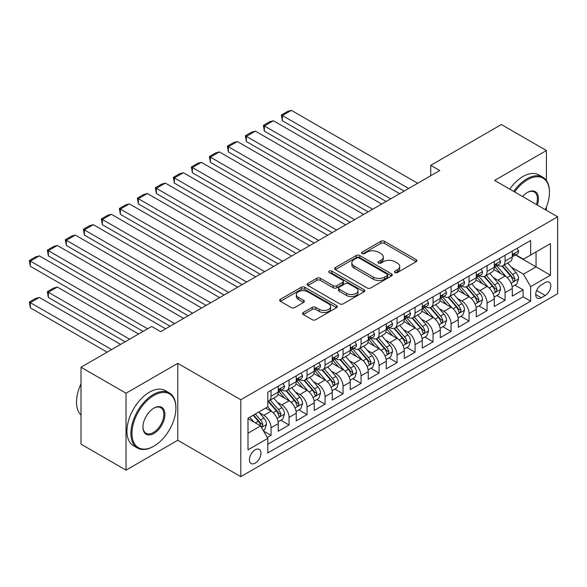 <?xml version="1.0" encoding="UTF-8"?>
<svg xmlns="http://www.w3.org/2000/svg" width="587" height="587" viewBox="0 0 587 587"><rect width="100%" height="100%" fill="white"/><g stroke="black" fill="none" stroke-linecap="round" stroke-linejoin="round"><path stroke-width="0.88" d="M394.956 272.537A1.746 1.013 0 0 0 397.428 272.537L416.205 261.692A2.502 1.445 0 0 0 416.931 260.672A2.502 1.445 0 0 0 416.205 259.652L384.397 241.286A2.502 1.445 0 0 0 380.86 241.286L362.084 252.131A1.746 1.013 0 0 0 361.57 252.843A1.746 1.013 0 0 0 362.084 253.555A1.746 1.013 0 0 0 364.556 253.555L366.985 252.153A7.998 4.615 0 0 1 378.299 252.153L380.948 253.687A7.998 4.615 0 0 1 383.289 256.952A7.998 4.615 0 0 1 380.948 260.217L378.52 261.619A1.746 1.013 0 0 0 378.006 262.33A1.746 1.013 0 0 0 378.52 263.042A1.746 1.013 0 0 0 380.992 263.042L383.421 261.641A7.998 4.615 0 0 1 394.735 261.641L397.384 263.174A7.998 4.615 0 0 1 399.725 266.439A7.998 4.615 0 0 1 397.384 269.704L394.956 271.106A1.746 1.013 0 0 0 394.442 271.818A1.746 1.013 0 0 0 394.956 272.537L394.956 271.106M255.198 463.128A8.145 4.703 120 0 0 260.518 455.952A8.145 4.703 120 0 0 259.271 449.422A8.145 4.703 120 0 0 255.198 449.825A8.145 4.703 120 0 0 249.879 457.002A8.145 4.703 120 0 0 251.126 463.532A8.145 4.703 120 0 0 255.198 463.128M303.281 312.504A2.502 1.445 0 0 0 302.554 313.524A2.502 1.445 0 0 0 303.281 314.544L312.211 319.695A2.502 1.445 0 0 0 315.74 319.695L336.593 307.654A2.502 1.445 0 0 0 337.327 306.634A2.502 1.445 0 0 0 336.593 305.614L304.785 287.248A2.502 1.445 0 0 0 301.248 287.248L280.403 299.289A2.502 1.445 0 0 0 279.669 300.309A2.502 1.445 0 0 0 280.403 301.329L291.181 307.551A2.502 1.445 0 0 0 294.711 307.551L303.64 302.4A2.502 1.445 0 0 0 304.367 301.38A2.502 1.445 0 0 0 303.64 300.361L298.291 297.271A6.684 3.86 0 0 1 296.332 294.542A6.684 3.86 0 0 1 300.463 290.976A6.684 3.86 0 0 1 307.742 291.82L328.683 303.905A6.684 3.86 0 0 1 330.642 306.634A6.684 3.86 0 0 1 326.519 310.2A6.684 3.86 0 0 1 319.233 309.364L315.74 307.346A2.502 1.445 0 0 0 312.211 307.346L303.281 312.504L303.281 314.544M177.788 363.346L126.029 393.231L81.021 367.242L81.021 444.161L126.029 470.143L177.788 440.265L240.795 476.644L240.795 399.725L177.788 363.346L177.788 440.265M546.402 180.48L546.402 150.529L494.643 180.414L557.65 216.794L240.795 399.725M546.402 150.529L501.393 124.547L430.726 165.343L430.726 175.733M81.021 367.242L151.681 326.445L160.684 331.648L439.729 170.538L430.726 165.343M367.168 287.968A2.502 1.445 0 0 0 370.698 287.968L391.551 275.927A2.502 1.445 0 0 0 392.285 274.907A2.502 1.445 0 0 0 391.551 273.887L359.743 255.521A2.502 1.445 0 0 0 356.206 255.521L335.353 267.562A2.502 1.445 0 0 0 334.627 268.582A2.502 1.445 0 0 0 335.353 269.602L367.168 287.968M329.96 272.911A1.746 1.013 0 0 1 331.736 273.16L331.736 271.077L364.072 289.751A2.502 1.445 0 0 1 364.806 290.77A2.502 1.445 0 0 1 364.072 291.79L343.219 303.831A2.502 1.445 0 0 1 339.69 303.831L307.882 285.465L307.882 283.426A2.502 1.445 0 0 0 307.148 284.446A2.502 1.445 0 0 0 307.882 285.465M307.882 283.426L316.804 278.275A2.502 1.445 0 0 1 320.333 278.275L333.233 285.722A2.502 1.445 0 0 0 336.769 285.722L342.691 282.303A2.502 1.445 0 0 0 343.424 281.283A2.502 1.445 0 0 0 342.691 280.263L329.263 272.507A1.746 1.013 0 0 1 328.749 271.796A1.746 1.013 0 0 1 329.828 270.864A1.746 1.013 0 0 1 331.736 271.077M267.305 437.535L271.04 435.378L263.57 431.063M259.322 412.705L263.842 415.317A10.184 5.877 60 0 1 271.04 427.791L278.245 423.631L278.245 431.218L289.046 424.981L280.85 420.255M277.321 402.315L281.841 404.92A10.184 5.877 60 0 1 289.046 417.394L296.244 413.241L296.244 420.828L307.045 414.591L298.856 409.858M295.327 391.918L299.847 394.53A10.184 5.877 60 0 1 307.045 407.004L314.25 402.843L314.25 410.43L325.051 404.194L316.855 399.468M313.326 381.528L317.846 384.133A10.184 5.877 60 0 1 325.051 396.607L332.249 392.454L332.249 400.041L343.05 393.804L334.861 389.071M331.332 371.131L335.852 373.743A10.184 5.877 60 0 1 343.05 386.217L350.256 382.056L350.256 389.643L361.056 383.406L352.868 378.681M349.338 360.741L353.858 363.346A10.184 5.877 60 0 1 361.056 375.819L368.254 371.666L368.254 379.253L379.063 373.016L370.867 368.284M367.337 350.344L371.857 352.956A10.184 5.877 60 0 1 379.063 365.43L386.261 361.269L386.261 368.856L397.061 362.619L388.873 357.894M385.343 339.946L389.863 342.559A10.184 5.877 60 0 1 397.061 355.032L404.267 350.872L404.267 358.466L415.068 352.229L406.872 347.497M403.342 329.556L407.862 332.169A10.184 5.877 60 0 1 415.068 344.635L422.266 340.482L422.266 348.069L433.067 341.832L424.878 337.099M421.349 319.159L425.868 321.771A10.184 5.877 60 0 1 433.067 334.245L440.272 330.085L440.272 337.672L451.073 331.435L442.877 326.71M439.347 308.769L443.867 311.374A10.184 5.877 60 0 1 451.073 323.848L458.271 319.695L458.271 327.282L469.072 321.045L460.883 316.312M457.354 298.372L461.874 300.984A10.184 5.877 60 0 1 469.072 313.458L476.277 309.298L476.277 316.885L487.078 310.648L478.889 305.922M475.36 287.982L479.88 290.587A10.184 5.877 60 0 1 487.078 303.061L494.276 298.908L494.276 306.495L505.084 300.258L505.084 292.671A10.184 5.877 -120 0 0 497.879 280.197L493.359 277.585M496.888 295.525L505.084 300.258M278.245 423.631A10.184 5.877 -120 0 0 271.04 411.157L265.64 408.038M296.244 413.241A10.184 5.877 -120 0 0 289.046 400.767L277.908 394.339M314.25 402.843A10.184 5.877 -120 0 0 307.045 390.37L295.914 383.942M332.249 392.454A10.184 5.877 -120 0 0 325.051 379.98L313.92 373.552M350.256 382.056A10.184 5.877 -120 0 0 343.05 369.583L331.919 363.155M368.254 371.666A10.184 5.877 -120 0 0 361.056 359.193L349.925 352.765M386.261 361.269A10.184 5.877 -120 0 0 379.063 348.795L367.924 342.368M404.267 350.872A10.184 5.877 -120 0 0 397.061 338.406L385.93 331.971M422.266 340.482A10.184 5.877 -120 0 0 415.068 328.008L403.929 321.581M440.272 330.085A10.184 5.877 -120 0 0 433.067 317.611L421.936 311.183M458.271 319.695A10.184 5.877 -120 0 0 451.073 307.221L439.942 300.793M476.277 309.298A10.184 5.877 -120 0 0 469.072 296.824L457.941 290.396M494.276 298.908A10.184 5.877 -120 0 0 487.078 286.434L475.947 280.006M545.228 282.589L541.265 284.871A7.895 4.557 120 0 0 536.114 291.827A7.895 4.557 120 0 0 537.318 298.152A7.895 4.557 120 0 0 541.265 297.763L545.228 295.474A7.895 4.557 120 0 0 550.386 288.518A7.895 4.557 120 0 0 549.175 282.193A7.895 4.557 120 0 0 545.228 282.589M240.795 476.644L557.65 293.705L557.65 216.794M248 433.199L260.599 425.92L267.804 438.394L267.804 452.944L530.648 301.19L530.648 286.639L523.443 274.166L511.365 267.195M267.804 438.394L248 449.825L248 418.23L267.804 406.791L267.804 392.241L530.648 240.487L530.648 255.044L550.452 243.605L550.452 275.208L530.648 286.639M281.745 389.9L281.841 389.959A10.184 5.877 60 0 0 286.933 390.458L294.138 386.305A10.184 5.877 -120 0 0 296.244 381.638L296.244 375.819M299.752 379.51L299.847 379.562A10.184 5.877 60 0 0 304.939 380.068L312.137 375.907A10.184 5.877 -120 0 0 314.25 371.248L314.25 365.422M317.758 369.113L317.846 369.164A10.184 5.877 60 0 0 322.938 369.671L330.143 365.518A10.184 5.877 -120 0 0 332.249 360.851L332.249 355.032M335.757 358.723L335.852 358.774A10.184 5.877 60 0 0 340.944 359.281L348.142 355.12A10.184 5.877 -120 0 0 350.256 350.461L350.256 344.635M353.763 348.326L353.858 348.377A10.184 5.877 60 0 0 358.95 348.883L366.149 344.73A10.184 5.877 -120 0 0 368.254 340.064L368.254 334.245M371.762 337.929L371.857 337.987A10.184 5.877 60 0 0 376.949 338.494L384.155 334.333A10.184 5.877 -120 0 0 386.261 329.674L386.261 323.848M389.768 327.539L389.863 327.59A10.184 5.877 60 0 0 394.956 328.096L402.154 323.936A10.184 5.877 -120 0 0 404.267 319.277L404.267 313.458M407.767 317.141L407.862 317.2A10.184 5.877 60 0 0 412.954 317.699L420.16 313.546A10.184 5.877 -120 0 0 422.266 308.879L422.266 303.061M425.773 306.752L425.868 306.803A10.184 5.877 60 0 0 430.961 307.309L438.159 303.149A10.184 5.877 -120 0 0 440.272 298.49L440.272 292.671M443.779 296.354L443.867 296.413A10.184 5.877 60 0 0 448.96 296.912L456.165 292.759A10.184 5.877 -120 0 0 458.271 288.092L458.271 282.274M461.778 285.964L461.874 286.016A10.184 5.877 60 0 0 466.966 286.522L474.164 282.362A10.184 5.877 -120 0 0 476.277 277.702L476.277 271.876M479.784 275.567L479.88 275.619A10.184 5.877 60 0 0 484.972 276.125L492.17 271.972A10.184 5.877 -120 0 0 494.276 267.305L494.276 261.486M267.804 444.212L523.083 296.824L523.083 289.861L512.282 296.097L512.282 288.51A10.184 5.877 -120 0 0 505.084 276.037L493.946 269.609M497.783 265.177L497.879 265.229A10.184 5.877 -120 0 0 502.971 265.735A10.184 5.877 -120 0 0 505.084 261.068L505.084 255.25M502.971 265.735L510.176 261.575A10.184 5.877 -120 0 0 512.282 256.915L512.282 251.089M271.04 390.37L271.04 396.196A10.184 5.877 60 0 1 268.934 400.855A10.184 5.877 60 0 1 267.804 401.266M268.934 400.855L276.132 396.695A10.184 5.877 -120 0 0 278.245 392.035L278.245 386.217M289.046 379.98L289.046 385.798A10.184 5.877 60 0 1 286.933 390.458M307.045 369.583L307.045 375.401A10.184 5.877 60 0 1 304.939 380.068M325.051 359.193L325.051 365.011A10.184 5.877 60 0 1 322.938 369.671M343.05 348.795L343.05 354.614A10.184 5.877 60 0 1 340.944 359.281M361.056 338.398L361.056 344.224A10.184 5.877 60 0 1 358.95 348.883M379.063 328.008L379.063 333.827A10.184 5.877 60 0 1 376.949 338.494M397.061 317.611L397.061 323.437A10.184 5.877 60 0 1 394.956 328.096M415.068 307.221L415.068 313.04A10.184 5.877 60 0 1 412.954 317.699M433.067 296.824L433.067 302.65A10.184 5.877 60 0 1 430.961 307.309M451.073 286.434L451.073 292.253A10.184 5.877 60 0 1 448.96 296.912M469.072 276.037L469.072 281.855A10.184 5.877 60 0 1 466.966 286.522M487.078 265.647L487.078 271.465A10.184 5.877 60 0 1 484.972 276.125M487.078 303.061L487.078 310.648M469.072 313.458L469.072 321.045M451.073 323.848L451.073 331.435M433.067 334.245L433.067 341.832M415.068 344.635L415.068 352.229M397.061 355.032L397.061 362.619M379.063 365.43L379.063 373.016M361.056 375.819L361.056 383.406M343.05 386.217L343.05 393.804M325.051 396.607L325.051 404.194M307.045 407.004L307.045 414.591M289.046 417.394L289.046 424.981M271.04 427.791L271.04 435.378M260.599 425.92L248 418.641M523.443 274.166L536.048 266.894L536.048 251.926L550.452 243.605M515.43 254.985L550.452 275.208M515.79 254.78L523.443 259.197L530.648 255.044M546.402 210.293L546.402 207.101M126.029 393.231L126.029 470.143M514.894 285.135L523.083 289.861M523.083 296.824L530.648 301.19M395.653 272.779L397.384 271.781A7.998 4.615 0 0 0 399.725 268.516L399.725 266.439M383.289 256.952L383.289 259.028A7.998 4.615 0 0 1 380.948 262.294L379.217 263.292M416.168 261.714L384.397 243.37A2.502 1.445 0 0 0 380.86 243.37L362.781 253.804M391.514 275.949L359.743 257.598A2.502 1.445 0 0 0 356.206 257.598L335.39 269.616M387.134 275.619A1.746 1.013 0 0 0 387.647 274.907A1.746 1.013 0 0 0 387.134 274.195L359.215 258.075A1.746 1.013 0 0 0 356.742 258.075L354.174 259.549A7.998 4.615 0 0 0 351.833 262.815A7.998 4.615 0 0 0 354.174 266.08L373.259 277.101A7.998 4.615 0 0 0 384.573 277.101L387.134 275.619L387.134 277.702A1.746 1.013 0 0 0 387.647 276.983L387.647 274.907M351.833 262.815L351.833 264.891A7.998 4.615 0 0 0 354.174 268.156L354.174 266.08M387.134 277.702L384.573 279.177A7.998 4.615 0 0 1 373.259 279.177L354.174 268.156M307.911 285.487L316.804 280.351L316.804 278.275M343.424 281.283L343.424 283.36A2.502 1.445 0 0 1 342.691 284.379L336.769 287.799A2.502 1.445 0 0 1 333.233 287.799L320.333 280.351A2.502 1.445 0 0 0 316.804 280.351M331.736 273.16L364.043 291.812M346.623 293.449A6.684 3.86 0 0 0 353.91 294.285A6.684 3.86 0 0 0 358.033 290.719A6.684 3.86 0 0 0 356.074 287.99L348.7 283.734A2.502 1.445 0 0 0 345.163 283.734L339.242 287.146A2.502 1.445 0 0 0 338.516 288.166A2.502 1.445 0 0 0 339.242 289.186L346.623 293.449L346.623 295.525A6.684 3.86 0 0 0 353.91 296.362A6.684 3.86 0 0 0 358.033 292.796L358.033 290.719M338.516 288.166L338.516 290.249A2.502 1.445 0 0 0 339.242 291.269L339.242 289.186M346.623 295.525L339.242 291.269M330.642 306.634L330.642 308.711A6.684 3.86 0 0 1 326.519 312.277A6.684 3.86 0 0 1 319.233 311.44L315.74 309.43A2.502 1.445 0 0 0 312.211 309.43L303.318 314.559M296.332 294.542L296.332 296.626A6.684 3.86 0 0 0 298.291 299.355L298.291 297.271M303.604 302.422L298.291 299.355M336.564 307.676L304.785 289.332A2.502 1.445 0 0 0 301.248 289.332L280.432 301.351M512.128 286.727L516.78 284.042L518.585 278.847A6.75 3.896 -120 0 0 515.958 272.507L507.733 262.983M506.082 276.697L496.683 265.808M282.384 162.328L368.166 211.856L246.379 141.54L245.388 135.773L251.691 132.134L255.382 131.143L246.379 136.345L246.379 141.54M500.733 273.527L495.274 267.21A16.165 9.333 -120 0 0 494.775 266.645M502.054 266.102L510.374 275.729A6.75 3.896 60 0 1 512.781 280.381L513.273 281.18L514.183 281.048L514.938 279.133A6.75 3.896 -120 0 0 512.532 274.481L504.306 264.957M502.545 265.94L511.482 276.294A3.434 1.981 60 0 1 512.348 277.636L514.938 279.133M408.677 188.471L282.384 115.558L282.384 120.753L404.172 191.069M517.052 248.338L518.585 250.987A6.75 3.896 60 0 1 517.184 253.973L513.764 255.947A6.75 3.896 -120 0 0 514.938 254.391L514.799 253.797M417.673 183.269L291.387 110.356L282.384 115.558L281.393 114.986L287.696 111.347L291.387 110.356M512.51 256.262L512.532 256.262A6.75 3.896 -120 0 0 513.764 255.947M514.073 253.892L514.938 254.391C514.513 253.379 513.794 253.797 512.781 255.638A6.75 3.896 60 0 1 512.282 256.6M282.384 120.753L281.393 114.986M545.301 209.662A31.06 17.933 120 0 0 549.461 192.419A31.06 17.933 120 0 0 527.493 179.739A31.06 17.933 120 0 0 514.638 191.956M513.713 191.421A31.823 18.373 -60 0 1 526.957 178.8A31.823 18.373 -60 0 1 542.865 177.223A31.823 18.373 -60 0 1 549.461 191.795L549.461 192.419M522.613 196.564A15.533 8.966 -60 0 1 527.493 192.419L527.493 192.419A15.533 8.966 -60 0 1 537.332 205.061M509.751 189.139A31.823 18.373 -60 0 1 522.995 176.518A31.823 18.373 -60 0 1 538.91 174.941L542.865 177.223M536.386 204.518A14.77 8.526 120 0 0 534.339 192A14.77 8.526 120 0 0 527.221 192.58M153.39 446.45L153.933 446.135A31.06 17.933 120 0 0 175.895 408.097A31.06 17.933 120 0 0 153.933 395.411A31.06 17.933 120 0 0 131.965 433.455A31.06 17.933 120 0 0 153.933 446.135L153.39 446.45A31.823 18.373 -60 0 1 137.475 448.02A31.823 18.373 -60 0 1 132.603 422.523A31.823 18.373 -60 0 1 153.39 394.479A31.823 18.373 -60 0 1 169.305 392.901A31.823 18.373 -60 0 1 175.895 407.473L175.895 408.097M153.933 433.455A15.533 8.966 -60 0 1 142.949 427.116A15.533 8.966 -60 0 1 153.933 408.09L153.933 408.09A15.533 8.966 -60 0 1 164.91 414.437A15.533 8.966 -60 0 1 153.933 433.455M142.949 426.8A14.77 8.526 120 0 0 146.009 433.25A14.77 8.526 120 0 0 153.39 432.516A14.77 8.526 120 0 0 163.039 419.507A14.77 8.526 120 0 0 160.772 407.672A14.77 8.526 120 0 0 153.655 408.258M137.475 448.02L133.52 445.738A31.823 18.373 -60 0 1 128.641 420.233A31.823 18.373 -60 0 1 149.428 392.189A31.823 18.373 -60 0 1 165.343 390.612L169.305 392.901M81.021 415.06A31.823 18.373 -60 0 1 81.021 383.876M494.129 297.125L498.781 294.439L500.579 289.237A6.75 3.896 -120 0 0 497.952 282.905L489.727 273.381M488.076 287.087L478.676 276.206M264.377 172.725L350.168 222.246L228.372 151.93L227.382 146.163L233.685 142.524L237.375 141.54L228.372 146.735L228.372 151.93M482.727 283.925L477.275 277.607A16.165 9.333 -120 0 0 476.769 277.042M484.055 276.492L492.368 286.126A6.75 3.896 60 0 1 494.775 290.77L495.267 291.57L496.176 291.445L496.94 289.523A6.75 3.896 -120 0 0 494.533 284.878L486.307 275.354M484.539 276.338L493.484 286.683A3.434 1.981 60 0 1 494.349 288.034L496.94 289.523M476.123 307.515L480.775 304.829L482.573 299.634A6.75 3.896 -120 0 0 479.946 293.295L471.721 283.77M470.077 297.484L460.678 286.603M246.379 183.115L332.161 232.643L210.373 162.328L209.383 156.56L215.678 152.921L219.369 151.93L210.373 157.133L210.373 162.328M464.728 294.314L459.269 287.997A16.165 9.333 -120 0 0 458.77 287.432M466.049 286.889L474.369 296.516A6.75 3.896 60 0 1 476.776 301.168L477.268 301.967L478.178 301.835L478.933 299.92A6.75 3.896 -120 0 0 476.527 295.268L468.301 285.752M466.54 286.727L475.477 297.081A3.434 1.981 60 0 1 476.343 298.423L478.933 299.92M458.124 317.912L462.776 315.226L464.574 310.024A6.75 3.896 -120 0 0 461.947 303.692L453.722 294.168M452.071 307.882L442.671 296.993M228.372 193.512L314.155 243.04L192.367 172.725L191.377 166.95L197.68 163.318L201.37 162.328L192.367 167.522L192.367 172.725M446.722 304.712L441.263 298.394A16.165 9.333 -120 0 0 440.764 297.829M448.042 297.279L456.363 306.913A6.75 3.896 60 0 1 458.77 311.558L459.261 312.357L460.171 312.233L460.934 310.31A6.75 3.896 -120 0 0 458.528 305.666L450.302 296.142M448.534 297.125L457.471 307.471A3.434 1.981 60 0 1 458.337 308.821L460.934 310.31M440.118 328.302L444.77 325.616L446.568 320.421A6.75 3.896 -120 0 0 443.941 314.082L435.715 304.565M434.072 318.271L424.665 307.39M210.373 203.902L296.156 253.43L174.368 183.115L173.378 177.347L179.673 173.708L183.364 172.725L174.368 177.92L174.368 183.115M428.723 315.102L423.264 308.784A16.165 9.333 -120 0 0 422.765 308.226M430.044 307.676L438.364 317.31A6.75 3.896 60 0 1 440.771 321.955L441.255 322.755L442.172 322.63L442.928 320.707A6.75 3.896 -120 0 0 440.521 316.063L432.296 306.539M430.528 307.515L439.472 317.868A3.434 1.981 60 0 1 440.338 319.211L442.928 320.707M390.671 198.861L264.377 125.948L264.377 131.143L386.173 201.458M499.053 258.735L500.579 261.384A6.75 3.896 60 0 1 499.185 264.37L495.766 266.344A6.75 3.896 -120 0 0 496.94 264.788L496.793 264.187M399.674 193.666L273.381 120.753L264.377 125.948L263.387 125.376L269.69 121.736L273.381 120.753M494.503 266.659L494.533 266.659A6.75 3.896 -120 0 0 495.766 266.344M496.066 264.282L496.94 264.788C496.514 263.768 495.795 264.187 494.775 266.036A6.75 3.896 60 0 1 494.276 266.997M264.377 131.143L263.387 125.376M372.672 209.258L245.388 135.773M481.047 269.125L482.573 271.774A6.75 3.896 60 0 1 481.179 274.76L477.759 276.734A6.75 3.896 -120 0 0 478.933 275.178L478.794 274.584M381.667 204.056L255.382 131.143M476.505 277.049L476.527 277.049A6.75 3.896 -120 0 0 477.759 276.734M478.06 274.679L478.933 275.178C478.508 274.166 477.789 274.584 476.776 276.426A6.75 3.896 60 0 1 476.277 277.387M354.665 219.648L227.382 146.163M463.04 279.522L464.574 282.171A6.75 3.896 60 0 1 463.18 285.157L459.753 287.131A6.75 3.896 -120 0 0 460.934 285.575L460.788 284.974M363.669 214.453L237.375 141.54M458.498 287.447L458.528 287.447A6.75 3.896 -120 0 0 459.753 287.131M460.061 285.069L460.934 285.575C460.509 284.563 459.79 284.974 458.77 286.823A6.75 3.896 60 0 1 458.271 287.784M336.659 230.045L209.383 156.56M445.041 289.912L446.568 292.561A6.75 3.896 60 0 1 445.173 295.547L441.754 297.521A6.75 3.896 -120 0 0 442.928 295.973L442.789 295.371M345.662 224.85L219.369 151.93M440.492 297.836L440.521 297.836A6.75 3.896 -120 0 0 441.754 297.521M442.055 295.466L442.928 295.973C442.503 294.953 441.784 295.371 440.771 297.22A6.75 3.896 60 0 1 440.272 298.174M422.119 338.699L426.771 336.013L428.569 330.811A6.75 3.896 -120 0 0 425.942 324.479L417.717 314.955M416.066 328.669L406.666 317.78M192.367 214.299L278.15 263.827L156.362 193.512L155.372 187.737L161.674 184.105L165.365 183.115L156.362 188.31L156.362 193.512M410.717 325.499L405.257 319.181A16.165 9.333 -120 0 0 404.759 318.616M412.037 318.066L420.358 327.7A6.75 3.896 60 0 1 422.765 332.352L423.256 333.152L424.166 333.02L424.922 331.105A6.75 3.896 -120 0 0 422.523 326.453L414.297 316.929M412.529 317.912L421.466 328.265A3.434 1.981 60 0 1 422.332 329.608L424.922 331.105M318.66 240.435L191.377 166.95M427.035 300.309L428.569 302.958A6.75 3.896 60 0 1 427.167 305.944L423.748 307.918A6.75 3.896 -120 0 0 424.922 306.363L424.783 305.768M327.663 235.24L201.37 162.328M422.493 308.234L422.523 308.234A6.75 3.896 -120 0 0 423.748 307.918M424.056 305.864L424.922 306.363C424.504 305.35 423.777 305.761 422.765 307.61A6.75 3.896 60 0 1 422.266 308.571M404.113 349.089L408.765 346.403L410.562 341.208A6.75 3.896 -120 0 0 407.936 334.876L399.71 325.352M398.067 339.059L388.66 328.177M174.368 224.689L260.151 274.217L138.356 203.902L137.365 198.135L143.668 194.495L147.359 193.512L138.356 198.707L138.356 203.902M392.71 335.889L387.259 329.571A16.165 9.333 -120 0 0 386.752 329.013M394.038 328.463L402.359 338.097A6.75 3.896 60 0 1 404.759 342.742L405.25 343.542L406.167 343.417L406.923 341.495A6.75 3.896 -120 0 0 404.516 336.85L396.291 327.326M394.523 328.302L403.467 338.655A3.434 1.981 60 0 1 404.333 339.998L406.923 341.495M300.654 250.832L173.378 177.347M409.036 310.699L410.562 313.355A6.75 3.896 60 0 1 409.168 316.334L405.749 318.308A6.75 3.896 -120 0 0 406.923 316.76L406.776 316.158M309.657 245.637L183.364 172.725M404.487 318.631L404.516 318.631A6.75 3.896 -120 0 0 405.749 318.308M406.05 316.254L406.923 316.76C406.498 315.74 405.778 316.158 404.759 318.007A6.75 3.896 60 0 1 404.267 318.968M386.107 359.486L390.759 356.801L392.564 351.598A6.75 3.896 -120 0 0 389.937 345.266L381.711 335.742M380.06 349.456L370.661 338.567M156.362 235.086L242.145 284.614L120.357 214.299L119.366 208.532L125.669 204.892L129.36 203.902L120.357 209.104L120.357 214.299M374.711 346.286L369.252 339.968A16.165 9.333 -120 0 0 368.753 339.403M376.032 338.853L384.353 348.487A6.75 3.896 60 0 1 386.76 353.139L387.251 353.939L388.161 353.807L388.917 351.892A6.75 3.896 -120 0 0 386.51 347.24L378.285 337.716M376.524 338.699L385.461 349.052A3.434 1.981 60 0 1 386.327 350.395L388.917 351.892M282.655 261.23L155.372 187.737M391.03 321.096L392.564 323.745A6.75 3.896 60 0 1 391.162 326.732L387.743 328.705A6.75 3.896 -120 0 0 388.917 327.15L388.777 326.555M291.651 256.027L165.365 183.115M386.488 329.021L386.51 329.021A6.75 3.896 -120 0 0 387.743 328.705M388.051 326.651L388.917 327.15C388.491 326.137 387.772 326.548 386.76 328.397A6.75 3.896 60 0 1 386.261 329.358M368.108 369.876L372.76 367.191L374.557 361.996A6.75 3.896 -120 0 0 371.931 355.663L363.705 346.139M362.054 359.846L352.655 348.964M138.356 245.476L224.146 295.004L102.351 224.689L101.36 218.922L107.663 215.282L111.354 214.299L102.351 219.494L102.351 224.689M356.705 356.676L351.253 350.358A16.165 9.333 -120 0 0 350.747 349.801M358.033 349.25L366.347 358.884A6.75 3.896 60 0 1 368.753 363.529L369.245 364.329L370.155 364.204L370.918 362.282A6.75 3.896 -120 0 0 368.511 357.637L360.286 348.113M358.518 349.096L367.462 359.442A3.434 1.981 60 0 1 368.328 360.785L370.918 362.282M264.649 271.62L137.365 198.135M373.031 331.486L374.557 334.142A6.75 3.896 60 0 1 373.163 337.121L369.744 339.103A6.75 3.896 -120 0 0 370.918 337.547L370.771 336.945M273.652 266.425L147.359 193.512M368.482 339.418L368.511 339.418A6.75 3.896 -120 0 0 369.744 339.103M370.045 337.041L370.918 337.547C370.492 336.527 369.773 336.945 368.753 338.794A6.75 3.896 60 0 1 368.254 339.756M350.101 380.273L354.753 377.588L356.558 372.393A6.75 3.896 -120 0 0 353.924 366.053L345.699 356.529M344.055 370.243L334.656 359.354M120.357 255.873L206.14 305.401L84.352 235.086L83.361 229.319L89.657 225.679L93.348 224.689L84.352 229.891L84.352 235.086M338.706 367.073L333.247 360.756A16.165 9.333 -120 0 0 332.748 360.191M340.027 359.648L348.348 369.274A6.75 3.896 60 0 1 350.755 373.926L351.246 374.726L352.156 374.594L352.912 372.679A6.75 3.896 -120 0 0 350.505 368.027L342.28 358.503M340.519 359.486L349.456 369.839A3.434 1.981 60 0 1 350.322 371.182L352.912 372.679M246.65 282.017L119.366 208.532M355.025 341.883L356.558 344.532A6.75 3.896 60 0 1 355.157 347.519L351.738 349.492A6.75 3.896 -120 0 0 352.912 347.937L352.772 347.343M255.646 276.815L129.36 203.902M350.483 349.808L350.505 349.808A6.75 3.896 -120 0 0 351.738 349.492M352.039 347.438L352.912 347.937C352.486 346.924 351.767 347.343 350.755 349.184A6.75 3.896 60 0 1 350.256 350.145M332.103 390.671L336.755 387.985L338.552 382.783A6.75 3.896 -120 0 0 335.925 376.45L327.7 366.926M326.049 380.633L316.65 369.751M102.351 266.271L188.133 315.791L66.346 245.476L65.355 239.709L71.658 236.069L75.349 235.086L66.346 240.281L66.346 245.476M320.7 377.47L315.241 371.153A16.165 9.333 -120 0 0 314.742 370.588M322.021 370.037L330.342 379.672A6.75 3.896 60 0 1 332.748 384.316L333.24 385.116L334.15 384.991L334.913 383.069A6.75 3.896 -120 0 0 332.506 378.424L324.281 368.9M322.512 369.883L331.45 380.229A3.434 1.981 60 0 1 332.315 381.579L334.913 383.069M228.644 292.407L101.36 218.922M337.019 352.281L338.552 354.93A6.75 3.896 60 0 1 337.158 357.916L333.732 359.89A6.75 3.896 -120 0 0 334.913 358.334L334.766 357.732M237.647 287.212L111.354 214.299M332.477 360.205L332.506 360.205A6.75 3.896 -120 0 0 333.732 359.89M334.04 357.828L334.913 358.334C334.487 357.314 333.768 357.732 332.748 359.582A6.75 3.896 60 0 1 332.249 360.543M314.096 401.06L318.748 398.375L320.546 393.18A6.75 3.896 -120 0 0 317.919 386.84L309.694 377.316M308.05 391.03L298.644 380.149M84.352 276.66L170.135 326.189L48.347 255.873L47.356 250.106L53.652 246.467L57.343 245.476L48.347 250.678L48.347 255.873M302.701 387.86L297.242 381.543A16.165 9.333 -120 0 0 296.743 380.978M304.022 380.435L312.343 390.062A6.75 3.896 60 0 1 314.749 394.713L315.234 395.513L316.151 395.381L316.907 393.466A6.75 3.896 -120 0 0 314.5 388.814L306.275 379.297M304.514 380.273L313.451 390.626A3.434 1.981 60 0 1 314.316 391.969L316.907 393.466M210.638 302.804L83.361 229.319M319.02 362.671L320.546 365.319A6.75 3.896 60 0 1 319.152 368.306L315.733 370.28A6.75 3.896 -120 0 0 316.907 368.724L316.767 368.13M219.641 297.602L93.348 224.689M314.471 370.595L314.5 370.595A6.75 3.896 -120 0 0 315.733 370.28M316.033 368.225L316.907 368.724C316.481 367.711 315.762 368.13 314.749 369.971A6.75 3.896 60 0 1 314.25 370.933M296.097 411.458L300.749 408.772L302.547 403.57A6.75 3.896 -120 0 0 299.92 397.238L291.695 387.714M290.044 401.427L280.645 390.538M66.346 287.058L143.125 331.384L30.341 266.271L29.35 260.496L35.653 256.864L39.344 255.873L30.341 261.068L30.341 266.271M284.695 398.257L279.236 391.94A16.165 9.333 -120 0 0 278.737 391.375M286.016 390.825L294.336 400.459A6.75 3.896 60 0 1 296.743 405.103L297.235 405.903L298.145 405.778L298.9 403.856A6.75 3.896 -120 0 0 296.501 399.211L288.276 389.687M286.507 390.671L295.444 401.016A3.434 1.981 60 0 1 296.31 402.366L298.9 403.856M192.639 313.194L65.355 239.709M301.014 373.068L302.547 375.717A6.75 3.896 60 0 1 301.146 378.703L297.726 380.677A6.75 3.896 -120 0 0 298.9 379.121L298.761 378.52M201.642 307.999L75.349 235.086M296.472 380.992L296.501 380.992A6.75 3.896 -120 0 0 297.726 380.677M298.035 378.615L298.9 379.121C298.482 378.109 297.756 378.52 296.743 380.369A6.75 3.896 60 0 1 296.244 381.33M278.091 421.848L282.743 419.162L284.541 413.967A6.75 3.896 -120 0 0 281.914 407.627L273.689 398.111M129.624 339.183L48.347 292.253L57.343 287.058L138.627 333.981M272.045 411.817L267.738 406.835M48.347 297.448L47.356 291.68L48.347 292.253L48.347 297.448L125.126 341.781M266.689 408.647L265.992 407.84M268.017 401.222L276.338 410.856A6.75 3.896 60 0 1 278.737 415.501L279.229 416.3L280.146 416.176L280.902 414.253A6.75 3.896 -120 0 0 278.495 409.609L270.269 400.085M268.501 401.06L277.446 411.414A3.434 1.981 60 0 1 278.311 412.756L280.902 414.253M47.356 291.68L53.652 288.041L57.343 287.058M174.632 323.591L47.356 250.106M283.015 383.458L284.541 386.107A6.75 3.896 60 0 1 283.147 389.093L279.728 391.067A6.75 3.896 -120 0 0 280.902 389.519L280.755 388.917M183.636 318.396L57.343 245.476M278.465 391.382L278.495 391.382A6.75 3.896 -120 0 0 279.728 391.067M280.028 389.012L280.902 389.519C280.476 388.499 279.757 388.917 278.737 390.766A6.75 3.896 60 0 1 278.245 391.72M263.211 430.44L264.737 429.559L266.542 424.357A6.75 3.896 -120 0 0 263.915 418.025L258.735 412.03M111.625 349.573L30.341 302.65L39.344 297.448L120.629 344.378M253.9 422.053L249.732 417.225M30.341 307.845L29.35 302.078L30.341 302.65L30.341 307.845L107.12 352.171M248.69 419.045L248 418.245M253.151 415.251L258.331 421.246A6.75 3.896 60 0 1 260.738 425.898L261.23 426.698L262.14 426.566L262.895 424.65A6.75 3.896 -120 0 0 260.489 419.998L255.316 414.004M253.569 415.009L259.439 421.811A3.434 1.981 60 0 1 260.305 423.154L262.895 424.65M29.35 302.078L35.653 298.438L39.344 297.448M147.63 328.786L29.35 260.496M165.629 328.786L39.344 255.873M263.842 415.317L271.04 411.157M281.841 404.92L289.046 400.767M299.847 394.53L307.045 390.37M317.846 384.133L325.051 379.98M335.852 373.743L343.05 369.583M353.858 363.346L361.056 359.193M371.857 352.956L379.063 348.795M389.863 342.559L397.061 338.406M407.862 332.169L415.068 328.008M425.868 321.771L433.067 317.611M443.867 311.374L451.073 307.221M461.874 300.984L469.072 296.824M479.88 290.587L487.078 286.434M497.879 280.197L505.084 276.037M505.084 261.068L512.282 256.915M271.04 396.196L278.245 392.035M289.046 385.798L296.244 381.638M307.045 375.401L314.25 371.248M325.051 365.011L332.249 360.851M343.05 354.614L350.256 350.461M361.056 344.224L368.254 340.064M379.063 333.827L386.261 329.674M397.061 323.437L404.267 319.277M415.068 313.04L422.266 308.879M433.067 302.65L440.272 298.49M451.073 292.253L458.271 288.092M469.072 281.855L476.277 277.702M487.078 271.465L494.276 267.305M505.084 292.671L512.282 288.51M536.591 290.492L545.228 295.474M535.689 294.542L541.265 297.763M397.384 271.781L397.384 269.704M378.52 263.042L378.52 261.619M380.948 262.294L380.948 260.217M362.084 253.555L362.084 252.131M380.86 243.37L380.86 241.286M384.397 243.37L384.397 241.286M416.205 261.692L416.205 259.652M335.353 269.602L335.353 267.562M356.206 257.598L356.206 255.521M359.743 257.598L359.743 255.521M391.551 275.927L391.551 273.887M373.259 279.177L373.259 277.101M384.573 279.177L384.573 277.101M320.333 280.351L320.333 278.275M333.233 287.799L333.233 285.722M336.769 287.799L336.769 285.722M342.691 284.379L342.691 282.303M364.072 291.79L364.072 289.751M312.211 309.43L312.211 307.346M315.74 309.43L315.74 307.346M319.233 311.44L319.233 309.364M303.64 302.4L303.64 300.361M280.403 301.329L280.403 299.289M301.248 289.332L301.248 287.248M304.785 289.332L304.785 287.248M336.593 307.654L336.593 305.614M511.101 283.272L518.541 278.972M512.532 274.481L515.958 272.507M507.153 277.592L510.374 275.729M518.541 250.913L512.282 254.523M493.102 293.661L500.535 289.369M494.533 284.878L497.952 282.905M489.154 287.982L492.368 286.126M475.096 304.059L482.529 299.759M476.527 295.268L479.946 293.295M471.148 298.379L474.369 296.516M457.09 314.449L464.53 310.156M458.528 305.666L461.947 303.692M453.149 308.769L456.363 306.913M439.091 324.846L446.524 320.553M440.521 316.063L443.941 314.082M435.143 319.167L438.364 317.31M500.535 261.303L494.276 264.913M482.529 271.7L476.277 275.31M464.53 282.09L458.271 285.708M446.524 292.487L440.272 296.097M421.084 335.236L428.525 330.943M422.523 326.453L425.942 324.479M417.144 329.556L420.358 327.7M428.525 302.877L422.266 306.495M403.086 345.633L410.518 341.341M404.516 336.85L407.936 334.876M399.138 339.954L402.359 338.097M410.518 313.275L404.267 316.885M385.079 356.023L392.52 351.73M386.51 347.24L389.937 345.266M381.132 350.344L384.353 348.487M392.52 323.672L386.261 327.282M367.08 366.42L374.513 362.128M368.511 357.637L371.931 355.663M363.133 360.741L366.347 358.884M374.513 334.062L368.254 337.672M349.074 376.817L356.507 372.518M350.505 368.027L353.924 366.053M345.127 371.138L348.348 369.274M356.507 344.459L350.256 348.069M331.068 387.207L338.508 382.915M332.506 378.424L335.925 376.45M327.128 381.528L330.342 379.672M338.508 354.849L332.249 358.459M313.069 397.604L320.502 393.305M314.5 388.814L317.919 386.84M309.122 391.925L312.343 390.062M320.502 365.246L314.25 368.856M295.063 407.994L302.503 403.702M296.501 399.211L299.92 397.238M291.123 402.315L294.336 400.459M302.503 375.636L296.244 379.253M277.064 418.392L284.497 414.099M278.495 409.609L281.914 407.627M273.116 412.712L276.338 410.856M284.497 386.033L278.245 389.643M261.457 427.402L266.498 424.489M260.489 419.998L263.915 418.025M255.418 422.926L258.331 421.246"/></g></svg>

